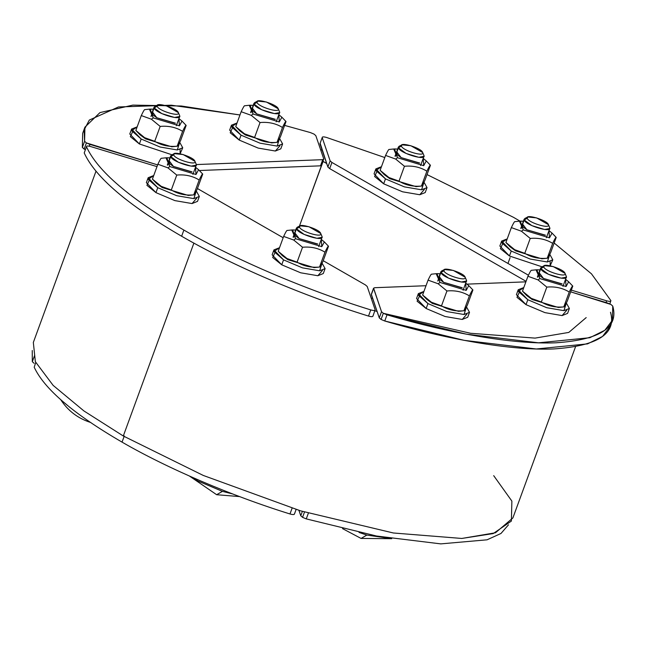 <?xml version="1.0" encoding="UTF-8"?>
<svg xmlns="http://www.w3.org/2000/svg" width="645" height="645" viewBox="0 0 645 645"><rect width="100%" height="100%" fill="white"/><g stroke="black" fill="none" stroke-linecap="round" stroke-linejoin="round"><path stroke-width="0.97" d="M84.148 149.076L86.406 142.908L84.6 141.295L82.35 147.463L85.261 149.64L84.148 149.076L86.406 142.908L84.6 141.295L84.922 127.17L99.975 112.593L132.846 105.103L181.334 106.006L239.972 114.971L171.264 105.191L118.478 106.965L89.324 120.067L84.132 129.935L84.6 141.295L82.35 147.463L84.148 149.076M89.953 144.407L89.3 146.205L89.953 144.407L86.406 142.908L157.63 164.894L89.953 144.407M323.758 158.952L322.742 159.67L323.758 158.952L315.824 135.66L314.034 134.095L310.342 132.556L284.606 125.396L310.342 132.556L314.034 134.095L315.824 135.66L323.758 158.952L321.508 165.426M199.329 170.522L320.492 165.838L321.5 165.12L320.492 165.838L322.742 159.67L196.306 164.564L322.742 159.67L320.492 165.838L199.329 170.522M84.922 127.17L82.665 133.338L82.35 147.463M610.493 312.244C616.693 333.667 597.842 345.897 553.95 348.937C510.493 350.896 444.469 338.722 384.759 320.992L381.066 319.444L384.759 320.992L387.016 314.825L383.324 313.285L381.526 311.72L379.276 317.88L381.066 319.444L383.324 313.285L381.526 311.72L373.584 288.122L371.327 294.281L379.276 317.88L381.066 319.444L383.324 313.285L387.016 314.825C446.727 332.562 512.751 344.728 556.208 342.777C600.1 339.738 618.95 327.507 612.75 306.085L610.944 304.472L607.397 302.973L570.68 291.854L610.944 304.472L612.75 306.085L612.428 320.21L604.808 330.272L589.82 337.722L538.551 342.809L466.367 334.175L387.016 314.825L384.759 320.992L464.11 340.334L536.301 348.977L587.563 343.882L602.551 336.432L610.17 326.37L612.428 320.21M373.592 288.428L374.608 287.71L426.014 285.719L374.608 287.71L373.592 288.428L371.335 294.588L379.276 317.88L381.526 311.72L373.592 288.428L371.536 294.056M467.077 284.131L525.885 281.849L467.077 284.131M513.46 217.309L520.007 221.122L513.46 217.309L427.022 174.577L513.46 217.309M610.888 300.61C611.017 301.546 609.606 301.618 606.663 300.82C609.606 301.618 611.017 301.546 610.888 300.61L591.465 273.827L554.16 243.02L591.465 273.827L610.888 300.61L609.839 303.9M320.146 143.222L327.886 167.047L329.676 168.611L526.078 281.317L329.676 168.611L331.933 162.451L330.143 160.887L327.886 167.047L329.676 168.611L331.933 162.451L330.143 160.887L322.202 137.595L319.952 143.754L327.886 167.047L330.143 160.887L322.202 137.595L319.952 143.754L322.202 137.595C322.169 136.684 323.629 136.643 326.588 137.474L384.799 157.549L326.588 137.474C323.629 136.643 322.169 136.684 322.202 137.595M528.432 275.205L331.933 162.451L528.432 275.205M606.663 300.82L606.034 302.561L606.663 300.82L571.317 290.121L606.663 300.82M86.47 146.77C97.524 170.998 129.992 198.765 183.89 230.072C129.992 198.765 97.524 170.998 86.47 146.77L84.213 152.938L86.47 146.77C86.341 145.834 87.744 145.762 90.687 146.56L157.001 166.628L90.687 146.56C87.744 145.762 86.341 145.834 86.47 146.77L84.213 152.938C95.266 177.165 127.742 204.933 181.632 236.231L183.89 230.072C234.538 259.411 305.803 289.855 370.762 309.906L368.505 316.066C371.464 316.905 372.931 316.864 372.891 315.953C372.931 316.864 371.464 316.905 368.505 316.066C303.545 296.023 232.281 265.579 181.632 236.231L183.89 230.072C234.538 259.411 305.803 289.855 370.762 309.906C373.721 310.737 375.18 310.697 375.148 309.785L367.215 286.493L365.425 284.929L323.209 260.709L365.425 284.929L367.215 286.493L375.148 309.785L372.899 316.26M375.148 309.785C375.18 310.697 373.721 310.737 370.762 309.906L368.505 316.066C303.545 296.023 232.281 265.579 181.632 236.231C127.742 204.933 95.266 177.165 84.213 152.938L84.439 152.325M283.163 237.731L197.435 188.534L283.163 237.731M586.192 317.598L568.809 332.417L535.084 338.109L470.616 333.28L383.315 313.301M377.083 311.462L374.785 310.777M95.968 171.288L33.33 342.455L35.37 361.716L53.148 385.396L83.987 410.986L123.3 435.996L193.895 243.1L123.3 435.996L203.264 475.438L300.586 510.848L393.377 532.988L461.772 538.454L495.497 532.762L512.88 517.943L575.517 346.776M320.605 149.704L322.137 150.172L320.605 149.704M371.214 298.232L372.56 298.183L371.214 298.232M323.105 161.419L299.417 226.145L322.976 161.419L326.66 163.459L323.105 161.419M123.3 435.996L203.264 475.438L300.586 510.848L393.377 532.988L461.772 538.454L493.207 533.576L511.388 521.063L511.872 501.092L493.691 475.647M34.12 363.312L32.315 361.692L34.12 363.312M32.25 350.509L32.315 361.692L34.572 355.532L32.315 361.692L32.25 350.509M302.561 517.346L304.505 512.025L302.561 517.346L306.27 518.894L376.599 536.027L440.793 543.88L487.064 539.809L500.996 533.463L508.502 524.796L500.996 533.463L487.064 539.809L440.793 543.88L376.599 536.027L306.27 518.894L308.528 512.727L306.27 518.894L302.561 517.346L300.772 515.782L302.561 517.346M298.917 510.348L300.772 515.782L302.376 511.388L300.772 515.782L298.917 510.348M122.042 442.123L124.3 435.964L122.042 442.123C167.587 468.504 231.555 495.868 289.984 513.968C292.951 514.799 294.418 514.766 294.386 513.855C294.418 514.766 292.951 514.799 289.984 513.968L292.241 507.8L289.984 513.968C231.555 495.868 167.587 468.504 122.042 442.123C73.603 413.993 44.32 389.016 34.185 367.182C44.32 389.016 73.603 413.993 122.042 442.123M35.741 362.49L34.411 366.562M152.043 112.778L154.115 107.126L150.995 116.519L154.139 107.941L157.162 106.231C158.081 110.642 180.592 117.463 178.367 112.649L179.536 115.366M157.711 104.982L154.8 106.441L154.139 107.941C155.243 113.254 182.333 121.453 179.665 115.673L179.689 116.487L174.553 117.463L161.79 113.601L154.139 107.941L157.162 106.231C158.081 110.642 180.592 117.463 178.367 112.649L166.547 105.869L157.711 104.982L157.162 106.231C155.01 101.45 177.383 108.223 178.367 112.649L179.665 115.673M250.607 112.472L253.985 103.256L250.865 112.649L254.001 104.071L257.033 102.361C257.952 106.78 280.462 113.593 278.237 108.787L279.406 111.496M257.581 101.12L254.67 102.571L254.001 104.071C255.114 109.384 282.204 117.592 279.535 111.803L279.559 112.617L274.423 113.593L261.652 109.731L254.001 104.071L257.033 102.361C257.952 106.78 280.462 113.593 278.237 108.787L266.417 101.999L257.581 101.12L257.033 102.361C254.88 97.58 277.253 104.353 278.237 108.787L279.535 111.803M395.022 156.187L398.392 146.971L395.28 156.364L398.417 147.794L401.44 146.076C402.359 150.495 424.87 157.307 422.652 152.502L423.813 155.211M401.988 144.835L399.078 146.286L398.417 147.794C399.529 153.099 426.619 161.306 423.95 155.518L423.967 156.332L418.831 157.307L406.068 153.446L398.417 147.794L401.44 146.076C402.359 150.495 424.87 157.307 422.652 152.502L410.833 145.714L401.988 144.835L401.44 146.076C399.287 141.295 421.661 148.068 422.652 152.502L423.95 155.518M520.797 228.362L524.167 219.147L521.055 228.54L524.192 219.961L527.215 218.252C528.142 222.67 550.645 229.483 548.427 224.67L549.588 227.387M527.763 217.002L524.853 218.462L524.192 219.961C525.304 225.274 552.394 233.474 549.725 227.693L549.75 228.507L544.606 229.483L531.843 225.621L524.192 219.961L527.215 218.252C528.142 222.67 550.645 229.483 548.427 224.67L536.608 217.889L527.763 217.002L527.215 218.252C525.062 213.471 547.444 220.243 548.427 224.67L549.725 227.693M167.321 165.007L170.691 155.792L167.579 165.185L170.715 156.606L173.739 154.897C174.658 159.307 197.168 166.128 194.951 161.315L196.112 164.032M174.287 153.647L171.376 155.106L170.715 156.606C171.828 161.919 198.918 170.119 196.241 164.338L196.265 165.152L191.13 166.128L178.367 162.266L170.715 156.606L173.739 154.897C174.658 159.307 197.168 166.128 194.951 161.315L183.124 154.534L174.287 153.647L173.739 154.897C171.586 150.116 193.96 156.888 194.951 161.315L196.241 164.338M60.767 399.755L70.297 407.729L60.767 399.755M293.096 237.183L296.466 227.967L293.354 237.352L296.49 228.781L299.514 227.072C300.433 231.482 322.943 238.295 320.726 233.49L321.887 236.207M300.062 225.823L297.151 227.282L296.49 228.781C297.603 234.095 324.693 242.294 322.016 236.505L322.04 237.32L316.905 238.303L304.142 234.433L296.49 228.781L299.514 227.072C300.433 231.482 322.943 238.295 320.726 233.49L308.907 226.709L300.062 225.823L299.514 227.072C297.361 222.283 319.735 229.056 320.726 233.49L322.016 236.505M239.545 496.585L216.647 494.715L222.428 491.361L198.015 481.057L192.065 477.219L198.015 481.057L222.428 491.361L232.571 493.925L222.428 491.361L216.647 494.715L189.469 476.066M438.81 277.326L440.882 271.682L437.77 281.067L440.906 272.496L443.929 270.787C444.848 275.197 467.359 282.01 465.142 277.205L466.303 279.922M444.478 269.537L441.567 270.997L440.906 272.496C442.01 277.81 469.109 286.009 466.432 280.22L466.456 281.035L461.32 282.018L448.557 278.148L440.906 272.496L443.929 270.787C444.848 275.197 467.359 282.01 465.142 277.205L453.314 270.424L444.478 269.537L443.929 270.787C441.777 265.998 464.15 272.771 465.142 277.205L466.432 280.22M391.717 538.696L361.063 538.43L366.836 535.076L359.031 532.439L366.836 535.076L391.434 538.656L366.836 535.076L361.063 538.43L342.56 528.626M537.374 277.028L540.752 267.812L537.632 277.205L540.776 268.626L543.8 266.917C544.719 271.335 567.229 278.148 565.012 273.335L566.173 276.052M544.348 265.667L541.437 267.127L540.776 268.626C541.881 273.94 568.971 282.139 566.302 276.358L566.326 277.173L561.19 278.148L548.427 274.286L540.776 268.626L543.8 266.917C544.719 271.335 567.229 278.148 565.012 273.335L553.184 266.554L544.348 265.667L543.8 266.917C541.647 262.136 564.02 268.909 565.012 273.335L566.302 276.358M273.94 249.897L272.134 254.823L281.736 264.805L283.542 259.87L302.449 267.852L319.638 270.803L322.065 263.176L325.096 268.61L319.638 270.803L302.449 267.852L283.542 259.87L273.94 249.897L279.519 247.704L273.988 251.526L283.542 259.87L281.736 264.805L300.643 272.787L317.84 275.729L323.29 273.544L325.096 268.61M274.786 253.001L272.682 257.484L281.736 264.805L300.643 272.787L317.84 275.729L322.444 270.44M328.507 246.245L323.056 261.128C320.992 265.514 319.815 267.49 319.517 267.054C311.156 267.82 303.682 266.183 297.087 262.136L286.985 258.508L278.205 251.3L283.647 236.417L293.741 240.045L295.603 238.739L292.596 229.918L295.708 230.047L291.75 229.983L295.603 238.739L321.774 246.664L324.346 241.907L328.507 246.245C328.208 245.81 327.023 247.785 324.959 252.171C327.023 247.785 328.208 245.81 328.507 246.245L323.056 261.128C320.992 265.514 319.815 267.49 319.517 267.054L324.959 252.171C318.364 248.115 310.89 246.479 302.529 247.253C310.89 246.479 318.364 248.115 324.959 252.171L319.517 267.054C311.156 267.82 303.682 266.183 297.087 262.136L302.529 247.253L293.741 240.045L302.529 247.253L297.087 262.136L286.985 258.508L278.205 251.3L283.647 236.417L293.741 240.045L295.603 238.739L321.774 246.664L321.283 239.408L324.346 241.907M316.719 267.183L314.107 267.627L287.936 259.701L314.107 267.627L319.517 267.054M281.381 254.42L287.936 259.701L286.985 258.508L287.936 259.701L282.365 255.638L278.205 251.3M317.251 244.068L299.199 238.602L295.354 235.804L294.942 233.006L299.199 238.602L317.832 244.028M287.194 230.499C286.888 230.055 285.711 232.031 283.647 236.417C285.711 232.031 286.888 230.055 287.194 230.499M148.165 177.722L146.359 182.656L155.961 192.629L157.759 187.695L176.674 195.685L193.863 198.628L196.29 191.001L199.321 196.443L193.863 198.628L176.674 195.685L157.759 187.695L148.165 177.722L153.744 175.529L148.213 179.35L157.759 187.695L155.961 192.629L174.868 200.611L192.065 203.562L197.515 201.369L199.321 196.443M149.011 180.826L146.907 185.317L155.961 192.629L174.868 200.611L192.065 203.562L196.669 198.265M179.713 142.335L182.737 147.778L177.286 149.963L160.089 147.02L141.182 139.03L131.588 129.056L137.159 126.863L131.636 130.685L141.182 139.03L139.376 143.964L171.997 154.792L139.376 143.964L141.182 139.03L160.089 147.02L177.286 149.963L179.713 142.335M180.092 149.6L180.1 153.752L182.737 147.778M131.588 129.056L129.782 133.991L139.376 143.964L130.33 136.651L132.427 132.16M231.458 125.186L229.652 130.121L239.247 140.094L241.053 135.168L259.959 143.15L277.156 146.093L279.583 138.473L282.607 143.908L277.156 146.093L259.959 143.15L241.053 135.168L231.458 125.186L237.029 122.993L231.499 126.823L241.053 135.168L239.247 140.094L258.161 148.084L275.351 151.027L280.801 148.842L282.607 143.908M232.297 128.291L230.201 132.781L239.247 140.094L258.161 148.084L275.351 151.027L279.962 145.738M375.866 168.901L374.06 173.836L383.662 183.817L385.468 178.883L404.375 186.865L421.572 189.807L423.991 182.188L427.022 187.622L421.572 189.807L404.375 186.865L385.468 178.883L375.866 168.901L381.445 166.708L375.914 170.538L385.468 178.883L383.662 183.817L402.569 191.799L419.766 194.742L425.216 192.557L427.022 187.622M376.712 172.005L374.608 176.496L383.662 183.817L402.569 191.799L419.766 194.742L424.37 189.453M549.774 254.356L552.797 259.798L547.347 261.983L530.15 259.04L511.243 251.058L501.641 241.077L507.22 238.884L501.689 242.705L511.243 251.058L509.437 255.984L542.058 266.812L509.437 255.984L511.243 251.058L530.15 259.04L547.347 261.983L549.774 254.356M550.153 261.62L550.153 265.772L552.797 259.798M501.641 241.077L499.843 246.011L509.437 255.984L500.383 248.672L502.487 244.181M518.225 289.742L516.419 294.676L526.014 304.65L527.82 299.723L546.734 307.705L563.924 310.648L566.35 303.021L569.374 308.463L563.924 310.648L546.734 307.705L527.82 299.723L518.225 289.742L523.796 287.549L518.274 291.371L527.82 299.723L526.014 304.65L544.928 312.632L562.118 315.582L567.568 313.389L569.374 308.463M519.064 292.846L516.968 297.337L526.014 304.65L544.928 312.632L562.118 315.582L566.729 310.285M418.355 293.612L416.549 298.538L426.143 308.52L427.949 303.585L446.864 311.567L464.053 314.518L466.48 306.891L469.504 312.325L464.053 314.518L446.864 311.567L427.949 303.585L418.355 293.612L423.926 291.419L418.403 295.241L427.949 303.585L426.143 308.52L445.058 316.502L462.247 319.444L467.706 317.259L469.504 312.325M419.194 296.716L417.097 301.199L426.143 308.52L445.058 316.502L462.247 319.444L466.859 314.155M472.914 289.96L467.472 304.843C465.408 309.229 464.223 311.204 463.924 310.769C455.572 311.543 448.09 309.898 441.503 305.851L431.4 302.223L422.612 295.015L428.062 280.132L438.157 283.76L440.019 282.462L437.012 273.633L440.116 273.762L436.165 273.698L440.019 282.462L466.19 290.379L468.754 285.622L472.914 289.96C472.616 289.524 471.439 291.5 469.375 295.886C471.439 291.5 472.616 289.524 472.914 289.96L467.472 304.843C465.408 309.229 464.223 311.204 463.924 310.769L469.375 295.886C462.779 291.83 455.306 290.194 446.945 290.968C455.306 290.194 462.779 291.83 469.375 295.886L463.924 310.769C455.572 311.543 448.09 309.898 441.503 305.851L446.945 290.968L438.157 283.76L446.945 290.968L441.503 305.851L431.4 302.223L422.612 295.015L428.062 280.132L438.157 283.76L440.019 282.462L466.19 290.379L465.69 283.123L468.754 285.622M461.135 310.898L458.522 311.342L432.344 303.416L458.522 311.342L463.924 310.769M425.797 298.135L432.344 303.416L431.4 302.223L432.344 303.416L426.772 299.353L422.612 295.015M461.659 287.783L443.615 282.317L439.769 279.519L439.358 276.721L443.615 282.317L462.247 287.743M431.602 274.214C431.303 273.77 430.126 275.746 428.062 280.132C430.126 275.746 431.303 273.77 431.602 274.214M202.732 174.077L197.281 188.961C195.217 193.339 194.04 195.314 193.742 194.879C185.381 195.653 177.907 194.016 171.312 189.961L161.21 186.332L152.422 179.125L157.872 164.241L167.966 167.869L169.828 166.571L166.821 157.751L169.925 157.872L165.975 157.807L169.828 166.571L195.999 174.497L198.571 169.732L202.732 174.077C202.433 173.634 201.248 175.609 199.184 179.995C201.248 175.609 202.433 173.634 202.732 174.077L197.281 188.961C195.217 193.339 194.04 195.314 193.742 194.879L199.184 179.995C192.589 175.948 185.115 174.311 176.754 175.077C185.115 174.311 192.589 175.948 199.184 179.995L193.742 194.879C185.381 195.653 177.907 194.016 171.312 189.961L176.754 175.077L167.966 167.869L176.754 175.077L171.312 189.961L161.21 186.332L152.422 179.125L157.872 164.241L167.966 167.869L169.828 166.571L195.999 174.497L195.508 167.232L198.571 169.732M190.944 195.008L188.332 195.451L162.161 187.526L188.332 195.451L193.742 194.879M155.606 182.245L162.161 187.526L161.21 186.332L162.161 187.526L156.59 183.462L152.422 179.125M191.476 171.892L173.424 166.434L169.579 163.628L169.167 160.831L173.424 166.434L192.057 171.852M161.411 158.323C161.113 157.888 159.936 159.855 157.872 164.241C159.936 159.855 161.113 157.888 161.411 158.323M186.147 125.412L180.705 140.296C178.641 144.673 177.456 146.649 177.157 146.213C168.797 146.987 161.323 145.351 154.727 141.295L144.633 137.667L135.845 130.459L141.287 115.576L151.39 119.204L153.244 117.906L150.245 109.086L153.349 109.207L149.398 109.142L153.244 117.906L179.423 125.831L181.987 121.067L186.147 125.412C185.849 124.969 184.672 126.944 182.608 131.33C184.672 126.944 185.849 124.969 186.147 125.412L180.705 140.296C178.641 144.673 177.456 146.649 177.157 146.213L182.608 131.33C176.012 127.283 168.538 125.646 160.178 126.412C168.538 125.646 176.012 127.283 182.608 131.33L177.157 146.213C168.797 146.987 161.323 145.351 154.727 141.295L160.178 126.412L151.39 119.204L160.178 126.412L154.727 141.295L144.633 137.667L135.845 130.459L141.287 115.576L151.39 119.204L153.244 117.906L179.423 125.831L178.923 118.567L181.987 121.067M174.368 146.342L171.755 146.786L145.577 138.86L171.755 146.786L177.157 146.213M139.03 133.579L145.577 138.86L144.633 137.667L145.577 138.86L140.005 134.797L135.845 130.459M174.892 123.227L156.84 117.769L153.002 114.963L152.591 112.166L156.84 117.769L175.48 123.187M144.835 109.658C144.536 109.223 143.351 111.19 141.287 115.576C143.351 111.19 144.536 109.223 144.835 109.658M286.017 121.542L280.575 136.426C278.511 140.812 277.326 142.787 277.028 142.343C268.667 143.117 261.193 141.481 254.598 137.433L244.503 133.805L235.715 126.597L241.157 111.714L251.26 115.342L253.114 114.036L250.115 105.216L253.219 105.345L249.268 105.272L253.114 114.036L279.293 121.961L281.857 117.205L286.017 121.542C285.719 121.107 284.542 123.082 282.478 127.46C284.542 123.082 285.719 121.107 286.017 121.542L280.575 136.426C278.511 140.812 277.326 142.787 277.028 142.343L282.478 127.46C275.883 123.413 268.401 121.776 260.048 122.55C268.401 121.776 275.883 123.413 282.478 127.46L277.028 142.343C268.667 143.117 261.193 141.481 254.598 137.433L260.048 122.55L251.26 115.342L260.048 122.55L254.598 137.433L244.503 133.805L235.715 126.597L241.157 111.714L251.26 115.342L253.114 114.036L279.293 121.961L278.793 114.705L281.857 117.205M274.23 142.481L271.618 142.916L245.447 134.999L271.618 142.916L277.028 142.343M238.9 129.709L245.447 134.999L244.503 133.805L245.447 134.999L239.875 130.935L235.715 126.597M274.762 119.365L256.71 113.899L252.872 111.093L252.461 108.304L256.71 113.899L275.351 119.325M244.705 105.788C244.407 105.353 243.221 107.328 241.157 111.714C243.221 107.328 244.407 105.353 244.705 105.788M430.433 165.257L424.982 180.14C422.918 184.526 421.741 186.502 421.443 186.058C413.082 186.832 405.608 185.196 399.013 181.148L388.919 177.52L380.131 170.312L385.573 155.429L395.667 159.057L397.53 157.751L394.522 148.93L397.634 149.06L393.676 148.995L397.53 157.751L423.7 165.676L426.272 160.919L430.433 165.257C430.134 164.822 428.949 166.797 426.885 171.183C428.949 166.797 430.134 164.822 430.433 165.257L424.982 180.14C422.918 184.526 421.741 186.502 421.443 186.058L426.885 171.183C420.29 167.128 412.816 165.491 404.455 166.265C412.816 165.491 420.29 167.128 426.885 171.183L421.443 186.058C413.082 186.832 405.608 185.196 399.013 181.148L404.455 166.265L395.667 159.057L404.455 166.265L399.013 181.148L388.919 177.52L380.131 170.312L385.573 155.429L395.667 159.057L397.53 157.751L423.7 165.676L423.209 158.42L426.272 160.919M418.645 186.195L416.033 186.639L389.862 178.713L416.033 186.639L421.443 186.058M383.307 173.424L389.862 178.713L388.919 177.52L389.862 178.713L384.291 174.65L380.131 170.312M419.177 163.08L401.125 157.614L397.28 154.808L396.869 152.018L401.125 157.614L419.758 163.04M389.12 149.503C388.822 149.068 387.637 151.043 385.573 155.429C387.637 151.043 388.822 149.068 389.12 149.503M556.208 237.433L550.757 252.316C548.693 256.694 547.516 258.669 547.218 258.234C538.857 259.008 531.383 257.371 524.788 253.316L514.694 249.688L505.906 242.48L511.348 227.596L521.45 231.224L523.305 229.926L520.297 221.106L523.409 221.227L519.451 221.162L523.305 229.926L549.484 237.852L552.047 233.087L556.208 237.433C555.909 236.989 554.724 238.964 552.66 243.35C554.724 238.964 555.909 236.989 556.208 237.433L550.757 252.316C548.693 256.694 547.516 258.669 547.218 258.234L552.66 243.35C546.073 239.303 538.591 237.666 530.23 238.432C538.591 237.666 546.073 239.303 552.66 243.35L547.218 258.234C538.857 259.008 531.383 257.371 524.788 253.316L530.23 238.432L521.45 231.224L530.23 238.432L524.788 253.316L514.694 249.688L505.906 242.48L511.348 227.596L521.45 231.224L523.305 229.926L549.484 237.852L548.984 230.588L552.047 233.087M544.42 258.363L541.808 258.806L515.637 250.881L541.808 258.806L547.218 258.234M509.09 245.6L515.637 250.881L514.694 249.688L515.637 250.881L510.066 246.817L505.906 242.48M544.952 235.248L526.9 229.789L523.055 226.984L522.644 224.186L526.9 229.789L545.533 235.207M514.895 221.678C514.597 221.243 513.412 223.21 511.348 227.596C513.412 223.21 514.597 221.243 514.895 221.678M572.784 286.098L567.342 300.981C565.278 305.367 564.093 307.334 563.794 306.899C555.442 307.673 547.96 306.036 541.365 301.981L531.27 298.353L522.482 291.145L527.933 276.262L538.027 279.89L539.889 278.592L536.882 269.771L539.986 269.9L536.035 269.828L539.889 278.592L566.06 286.517L568.624 281.76L572.784 286.098C572.486 285.654 571.309 287.63 569.245 292.016C571.309 287.63 572.486 285.654 572.784 286.098L567.342 300.981C565.278 305.367 564.093 307.334 563.794 306.899L569.245 292.016C562.65 287.968 555.176 286.332 546.815 287.106C555.176 286.332 562.65 287.968 569.245 292.016L563.794 306.899C555.442 307.673 547.96 306.036 541.365 301.981L546.815 287.106L538.027 279.89L546.815 287.106L541.365 301.981L531.27 298.353L522.482 291.145L527.933 276.262L538.027 279.89L539.889 278.592L566.06 286.517L565.56 279.253L568.624 281.76M561.005 307.028L558.393 307.471L532.214 299.546L558.393 307.471L563.794 306.899M525.667 294.265L532.214 299.546L531.27 298.353L532.214 299.546L526.643 295.483L522.482 291.145M561.529 283.913L543.477 278.455L539.639 275.649L539.228 272.851L543.477 278.455L562.118 283.873M531.472 270.344C531.174 269.908 529.996 271.884 527.933 276.262C529.996 271.884 531.174 269.908 531.472 270.344M294.394 514.162L296.103 509.486M176.319 125.702L179.689 116.487M178.318 112.528L179.608 115.52M276.181 121.832L279.559 112.617M278.189 108.658L279.478 111.649M420.596 165.547L423.967 156.332M422.604 152.373L423.886 155.364M546.371 237.723L549.75 228.507M510.09 257.613L507.954 263.458M548.379 224.549L549.661 227.54M192.895 174.368L196.265 165.152M90.872 422.548C78.029 418.5 67.943 410.825 60.614 399.521M194.903 161.194L196.185 164.185M318.67 246.535L322.04 237.32M320.678 233.369L321.96 236.36M463.086 290.258L466.456 281.035M465.093 277.084L466.375 280.075M562.956 286.388L566.326 277.173M564.964 273.214L566.246 276.205M287.081 230.467L291.75 229.983M431.497 274.181L436.165 273.698M161.306 158.299L165.975 157.807M144.73 109.634L149.398 109.142M244.6 105.764L249.268 105.272M389.008 149.479L393.676 148.995M514.783 221.654L519.451 221.162M531.367 270.32L536.035 269.828"/></g></svg>
